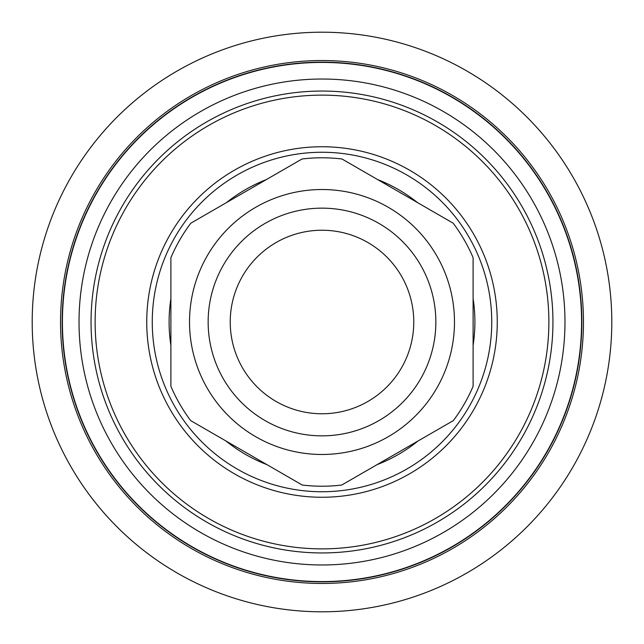 <?xml version="1.0" encoding="UTF-8"?>
<svg xmlns="http://www.w3.org/2000/svg" width="644" height="644" viewBox="0 0 644 644"><rect width="100%" height="100%" fill="white"/><g stroke="black" fill="none" stroke-linecap="round" stroke-linejoin="round"><path stroke-width="0.97" d="M322 146.743A175.257 175.257 0 0 0 146.743 322A175.257 175.257 0 0 0 322 497.257A175.257 175.257 0 0 0 497.257 322A175.257 175.257 0 0 0 322 146.743M322 152.258A169.742 169.742 0 0 0 152.258 322A169.742 169.742 0 0 0 322 491.742A169.742 169.742 0 0 0 491.742 322A169.742 169.742 0 0 0 322 152.258M170.893 345.353A152.902 152.902 0 0 1 170.893 298.647M226.463 202.619A152.902 152.902 0 0 1 266.383 179.571M377.617 179.571A152.902 152.902 0 0 1 417.537 202.619M473.107 298.647A152.902 152.902 0 0 1 473.107 345.353M473.107 257.705L473.107 386.295A164.22 164.22 0 0 1 453.312 420.621L341.755 485.029A164.22 164.22 0 0 1 302.245 485.029L190.688 420.621A164.22 164.22 0 0 1 170.893 386.295L170.893 257.705A164.22 164.22 0 0 1 190.833 223.186L302.004 159.004A164.22 164.22 0 0 1 341.996 159.004L453.167 223.186A164.22 164.22 0 0 1 473.107 257.705M230.23 322A91.77 91.77 0 0 1 322 230.23A91.77 91.77 0 0 1 413.77 322A91.77 91.77 0 0 1 322 413.77A91.77 91.77 0 0 1 230.23 322A91.77 91.77 0 0 0 322 413.77A91.77 91.77 0 0 0 413.77 322A91.77 91.77 0 0 1 322 413.77A91.77 91.77 0 0 1 230.23 322M91.054 322A230.946 230.946 0 0 0 322 552.946A230.946 230.946 0 0 0 552.946 322A230.946 230.946 0 0 0 322 91.054A230.946 230.946 0 0 0 91.054 322M95.127 322A226.873 226.873 0 0 0 322 548.873A226.873 226.873 0 0 0 548.873 322A226.873 226.873 0 0 0 322 95.127A226.873 226.873 0 0 0 95.127 322M611.8 322A289.8 289.8 0 0 0 322 32.2A289.8 289.8 0 0 0 32.2 322A289.8 289.8 0 0 0 322 611.8A289.8 289.8 0 0 0 611.8 322M418.02 440.995A152.902 152.902 0 0 1 377.046 464.654M266.954 464.654A152.902 152.902 0 0 1 225.98 440.995M189.521 322A132.479 132.479 0 0 1 322 189.521A132.479 132.479 0 0 1 454.479 322A132.479 132.479 0 0 1 322 454.479A132.479 132.479 0 0 1 189.521 322M208.149 322A113.851 113.851 0 0 1 322 208.149A113.851 113.851 0 0 1 435.851 322A113.851 113.851 0 0 1 322 435.851A113.851 113.851 0 0 1 208.149 322M79.027 322A242.973 242.973 0 0 0 322 564.973A242.973 242.973 0 0 0 564.973 322A242.973 242.973 0 0 0 322 79.027A242.973 242.973 0 0 0 79.027 322M581.58 322A259.58 259.58 0 0 0 322 62.42A259.58 259.58 0 0 0 62.42 322A259.58 259.58 0 0 0 322 581.58A259.58 259.58 0 0 0 581.58 322M581.846 322A259.846 259.846 0 0 0 322 62.154A259.846 259.846 0 0 0 62.154 322A259.846 259.846 0 0 0 322 581.846A259.846 259.846 0 0 0 581.846 322M60.536 322A261.464 261.464 0 0 0 322 583.464A261.464 261.464 0 0 0 583.464 322A261.464 261.464 0 0 0 322 60.536A261.464 261.464 0 0 0 60.536 322"/></g></svg>
